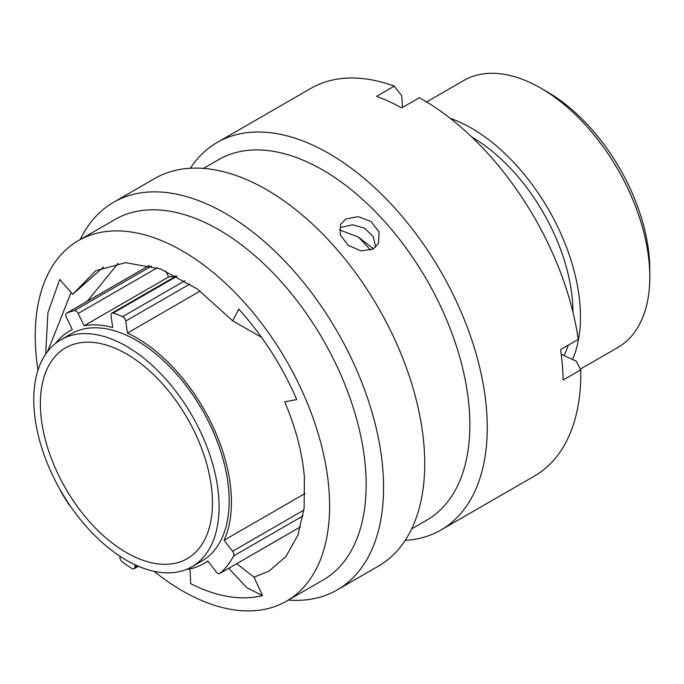 <?xml version="1.0" encoding="UTF-8"?>
<svg xmlns="http://www.w3.org/2000/svg" width="684" height="684" viewBox="0 0 684 684"><rect width="100%" height="100%" fill="white"/><g stroke="black" fill="none" stroke-linecap="round" stroke-linejoin="round"><path stroke-width="1.03" d="M186.193 569.507A134.252 77.514 60 0 0 203.627 563.684A134.252 77.514 60 0 0 207.791 560.957L216.281 571.978A3.924 2.266 -120 0 0 217.751 573.32A3.924 2.266 -120 0 0 219.709 573.508A3.924 2.266 -120 0 0 219.906 573.372A151.634 87.552 -120 0 0 233.629 555.947A3.924 2.266 -120 0 0 232.586 551.27L224.096 540.249A134.252 77.514 60 0 0 136.501 337.793A134.252 77.514 60 0 0 127.429 333.057L125.745 321.053A3.924 2.266 -120 0 0 122.658 316.649A151.634 87.552 -120 0 0 113.151 313.092A3.924 2.266 -120 0 0 111.791 313.169A3.924 2.266 -120 0 0 111.022 315.546L112.706 327.559A134.252 77.514 60 0 0 84.132 325.746L78.156 313.469A3.924 2.266 -120 0 0 74.359 310.639A151.634 87.552 -120 0 0 66.75 313.11A3.924 2.266 -120 0 0 66.596 313.187A3.924 2.266 -120 0 0 66.374 317.291L72.35 329.577A134.252 77.514 60 0 0 69.375 331.15L72.29 329.466M120.025 556.289L119.957 557.144A3.924 2.266 -120 0 0 122.359 561.974A151.634 87.552 -120 0 0 131.978 568.498A3.924 2.266 -120 0 0 132.089 568.575A3.924 2.266 -120 0 0 134.055 568.763A3.924 2.266 -120 0 0 134.859 567.241L137.356 565.805M60.551 490.479A3.924 2.266 -120 0 0 61.244 492.147A151.634 87.552 -120 0 0 68.417 503.749A3.924 2.266 -120 0 0 69.794 505.245M547.115 91.776L540.813 88.142L547.115 91.776A145.222 83.841 60 0 1 649.8 269.633L649.8 276.909A154.131 88.988 -120 0 0 540.813 88.142L540.813 88.142A154.131 88.988 -120 0 0 463.743 80.507L426.619 101.942M580.391 369.112L617.874 347.472A154.131 88.988 -120 0 0 649.8 276.909M126.42 552.595A121.684 70.255 60 0 1 46.922 445.361A121.684 70.255 60 0 1 65.579 347.857A121.684 70.255 60 0 1 126.42 353.884A121.684 70.255 60 0 1 205.91 461.11A121.684 70.255 60 0 1 187.254 558.623A121.684 70.255 60 0 1 126.42 552.595M126.42 346.241A131.046 75.659 60 0 1 212.023 461.717A131.046 75.659 60 0 1 191.939 566.728A131.046 75.659 60 0 1 126.42 560.239A131.046 75.659 60 0 1 40.809 444.754A131.046 75.659 60 0 1 60.893 339.751A131.046 75.659 60 0 1 126.42 346.241M60.893 339.751L70.982 333.929A131.046 75.659 60 0 1 136.501 340.418A131.046 75.659 60 0 1 222.112 455.895A131.046 75.659 60 0 1 202.019 560.906L191.939 566.728M358.296 237.032A170 98.154 60 0 1 370.531 250.207M471.78 137.014A143.52 82.867 60 0 1 572.961 312.263M568.25 345.172A143.52 82.867 60 0 1 564.009 355.56M450.226 118.315A154.131 88.988 60 0 1 471.473 128.173A154.131 88.988 60 0 1 572.534 359.485M200.155 291.068L127.429 333.057M305.013 493.532L224.096 540.249M55.618 343.334A134.252 77.514 60 0 1 69.375 331.15M175.908 276.148A134.252 77.514 60 0 0 168.597 276.986L165.69 271.009M168.597 276.986L84.132 325.746M135.056 564.753L134.859 567.241M373.113 249.027L378.449 243.427L379.081 232.021L371.19 221.539L358.151 216.623L345.753 219L340.546 224.343L340.307 234.98L348.267 245.291L360.981 250.917L373.113 249.027M341.59 227.276L352.534 224.788L364.512 228.14L373.284 236.587L375.653 247.155M154.08 571.328A208.158 120.179 -120 0 0 286.493 601.176L323.053 580.066A208.158 120.179 -120 0 0 365.427 467.334A208.158 120.179 -120 0 0 268.419 268.256A208.158 120.179 -120 0 0 114.903 219.53L78.344 240.64A208.158 120.179 -120 0 0 35.97 353.363A208.158 120.179 -120 0 0 37.979 370.232M286.493 601.176A208.158 120.179 -120 0 0 328.867 488.444A208.158 120.179 -120 0 0 231.859 289.366A208.158 120.179 -120 0 0 78.344 240.64M288.383 600.082A223.753 129.182 -120 0 0 337.221 589.899A223.753 129.182 -120 0 0 382.775 468.72A223.753 129.182 -120 0 0 278.491 254.722A223.753 129.182 -120 0 0 113.467 202.344A223.753 129.182 -120 0 0 80.225 239.545M337.221 589.899L378.38 566.138A223.753 129.182 -120 0 0 423.926 444.959A223.753 129.182 -120 0 0 319.65 230.961A223.753 129.182 -120 0 0 154.627 178.575L113.467 202.344M411.623 528.929L426.748 520.199A208.158 120.179 -120 0 0 469.121 407.467A208.158 120.179 -120 0 0 372.113 208.389A208.158 120.179 -120 0 0 218.598 159.663L203.473 168.392M405.193 540.36A223.753 129.182 -120 0 0 440.915 530.032A223.753 129.182 -120 0 0 486.461 408.852A223.753 129.182 -120 0 0 382.185 194.855A223.753 129.182 -120 0 0 217.161 142.477A223.753 129.182 -120 0 0 190.357 168.247M440.915 530.032L534.461 476.03A223.753 129.182 -120 0 0 580.767 369.83L563.12 380.022A223.753 129.182 -120 0 0 562.359 365.042A223.753 129.182 -120 0 0 560.598 349.592L578.245 339.409A223.753 129.182 -120 0 0 419.343 97.718L401.688 107.91A223.753 129.182 -120 0 0 376.602 96.333L394.249 86.15A223.753 129.182 -120 0 0 310.707 88.467L217.161 142.477M236.69 563.71L254.046 577.168L269.111 571.063L286.032 556.408L297.899 535.127L304.123 508.28L304.406 477.167C302.311 452.799 295.736 427.688 284.672 401.833L296.762 399.576C282.09 365.837 262.75 335.673 238.742 309.082L232.791 320.899L197.231 288.93L160.347 268.915L125.454 262.665L95.726 270.744L72.701 294.351L103.549 266.982M254.046 577.168L262.511 595.636C240.956 600.843 217.042 596.875 190.75 583.734L189.99 568.857M45.717 354.064L47.897 312.819L59.739 279.405L72.701 294.351M87.244 301.259L118.212 263.237M339.307 229.875L358.313 237.04L373.532 248.771M232.791 320.899L261.536 337.323M394.249 86.15L401.653 95.726L402.619 107.371M561.231 354.269L576.167 361.161L580.767 369.83M47.606 351.465L71.102 292.513M262.511 595.636L246.907 587.77L228.738 568.301M189.972 283.963L125.745 321.053M176.891 276.293L113.151 313.092M122.658 316.649L184.825 280.748M157.226 267.82L78.156 313.469M149.266 265.469L66.75 313.11M74.359 310.639L151.549 266.076M232.586 551.27L303.91 510.093M219.906 573.372L300.609 526.783M303.046 515.864L233.629 555.947M203.627 563.684L207.962 561.179M138.399 566.258L134.055 568.763M149.249 265.469L66.596 313.187M176.25 275.951L111.791 313.169M300.601 526.817L219.709 573.508"/></g></svg>
